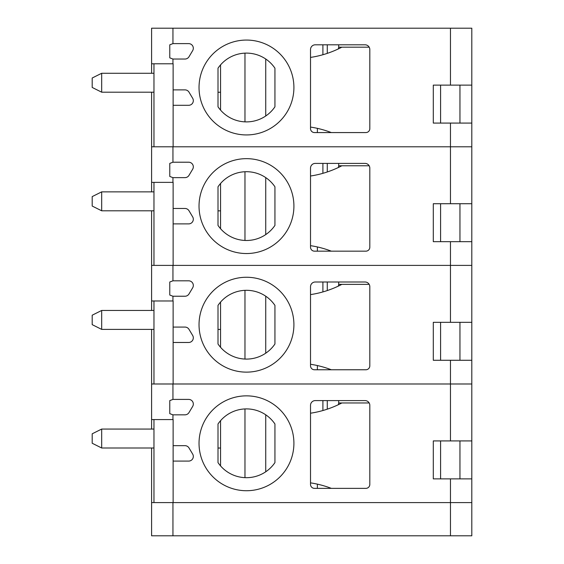 <?xml version="1.0" encoding="UTF-8"?>
<svg xmlns="http://www.w3.org/2000/svg" width="564" height="564" viewBox="0 0 564 564"><rect width="100%" height="100%" fill="white"/><g stroke="black" fill="none" stroke-linecap="round" stroke-linejoin="round"><path stroke-width="0.85" d="M173.127 342.482L188.686 342.482A4.639 4.639 0 0 0 192.662 335.467L189.003 329.355A4.702 4.702 0 0 0 184.971 327.071L173.127 327.071L173.127 383.992L471.807 383.992L471.807 360.276L433.3 360.276L433.3 322.326L450.46 322.326L450.46 265.397L471.807 265.397L471.807 241.674L433.3 241.674L433.3 203.724L450.46 203.724L450.46 146.795L471.807 146.795L471.807 123.079L433.3 123.079L433.3 85.129L450.46 85.129L450.46 28.2L471.807 28.2L471.807 123.079M173.127 327.071L173.127 300.979L151.596 300.979L151.596 265.397L471.807 265.397L471.807 360.276M172.944 280.816L188.686 280.816A4.639 4.639 0 0 1 192.662 287.83L189.003 293.943A4.702 4.702 0 0 1 184.971 296.234L172.901 296.234L169.771 295.035L169.771 282.007L172.944 280.816L172.944 265.397M246.475 372.134A47.439 47.439 0 0 1 205.388 300.979A47.439 47.439 0 0 1 287.555 300.979A47.439 47.439 0 0 1 246.475 372.134M310.517 286.745L310.517 365.817A3.948 3.948 0 0 0 314.465 369.765L365.867 369.765A3.948 3.948 0 0 0 369.815 365.817L369.815 286.745A4.745 4.745 0 0 0 365.07 282L315.262 282A4.745 4.745 0 0 0 310.517 286.745M338.696 282L338.696 284.369L341.869 284.369A153.676 120.513 90 0 1 310.517 294.605M338.696 284.369L338.365 286.103M317.37 365.542L317.37 369.765M322.904 282L322.904 291.926M173.127 445.666L173.127 461.084L188.686 461.084A4.639 4.639 0 0 0 192.662 454.062L189.003 447.95A4.702 4.702 0 0 0 184.971 445.666L173.127 445.666L173.127 419.574L151.596 419.574L151.596 329.39M151.596 310.461L151.596 300.979M471.807 322.326L450.46 322.326M218.007 305.392A34.397 34.397 0 0 1 274.936 305.392L274.936 344.005A34.397 34.397 0 0 1 218.007 344.005L218.007 305.392M440.59 322.326L440.59 360.276M153.965 310.461L101.675 310.461L101.675 329.39L153.965 329.39M220.552 329.439L218.007 329.439M101.675 329.39L92.193 324.645L92.193 315.205L101.675 310.461M369.18 284.369L341.869 284.369M220.552 347.304L220.552 302.092M310.517 364.274A153.676 120.513 90 0 1 331.315 369.765M173.127 223.887L188.686 223.887A4.639 4.639 0 0 0 192.662 216.865L189.003 210.76A4.702 4.702 0 0 0 184.971 208.468L173.127 208.468L173.127 265.397L450.46 265.397L450.46 241.674M173.127 208.468L173.127 182.376L151.596 182.376L151.596 146.795L471.807 146.795L471.807 241.674M172.944 162.213L188.686 162.213A4.639 4.639 0 0 1 192.662 169.235L189.003 175.348A4.702 4.702 0 0 1 184.971 177.632L172.901 177.632L169.771 176.44L169.771 163.412L172.944 162.213L172.944 146.795M246.475 253.539A47.439 47.439 0 0 1 205.388 182.376A47.439 47.439 0 0 1 287.555 182.376A47.439 47.439 0 0 1 246.475 253.539M310.517 168.142L310.517 247.215A3.948 3.948 0 0 0 314.465 251.163L365.867 251.163A3.948 3.948 0 0 0 369.815 247.215L369.815 168.142A4.745 4.745 0 0 0 365.07 163.405L315.262 163.405A4.745 4.745 0 0 0 310.517 168.142M338.696 163.405L338.696 165.774L341.869 165.774A153.676 120.513 90 0 1 310.517 176.01M338.696 165.774L338.365 167.501M317.37 246.947L317.37 251.163M315.262 163.405L322.904 163.405L322.904 173.331M151.596 265.397L151.596 210.795M151.596 191.866L151.596 182.376M471.807 203.724L450.46 203.724M218.007 186.79A34.397 34.397 0 0 1 274.936 186.79L274.936 225.403A34.397 34.397 0 0 1 218.007 225.403L218.007 186.79M440.59 203.724L440.59 241.674M153.965 191.866L101.675 191.866L101.675 210.795L153.965 210.795M220.552 210.844L218.007 210.844M101.675 210.795L92.193 206.05L92.193 196.61L101.675 191.866M369.18 165.774L341.869 165.774M220.552 228.702L220.552 183.49M310.517 245.671A153.676 120.513 90 0 1 331.315 251.163M173.127 105.292L188.686 105.292A4.639 4.639 0 0 0 192.662 98.27L189.003 92.158A4.702 4.702 0 0 0 184.971 89.873L173.127 89.873L173.127 146.795L450.46 146.795L450.46 123.079M173.127 89.873L173.127 63.781L151.596 63.781L151.596 28.2L450.46 28.2M172.944 43.618L188.686 43.618A4.639 4.639 0 0 1 192.662 50.633L189.003 56.745A4.702 4.702 0 0 1 184.971 59.037L172.901 59.037L169.771 57.838L169.771 44.817L172.944 43.618L172.944 28.2M246.475 134.937A47.439 47.439 0 0 1 205.388 63.781A47.439 47.439 0 0 1 287.555 63.781A47.439 47.439 0 0 1 246.475 134.937M310.517 49.547L310.517 128.62A3.948 3.948 0 0 0 314.465 132.568L365.867 132.568A3.948 3.948 0 0 0 369.815 128.62L369.815 49.547A4.745 4.745 0 0 0 365.07 44.803L315.262 44.803A4.745 4.745 0 0 0 310.517 49.547M338.696 44.803L338.696 47.179L341.869 47.179A153.676 120.513 90 0 1 310.517 57.408M338.696 47.179L338.365 48.906M317.37 128.345L317.37 132.568M315.262 44.803L322.904 44.803L322.904 54.729M151.596 146.795L151.596 92.193M151.596 73.271L151.596 63.781M471.807 85.129L450.46 85.129M218.007 68.195A34.397 34.397 0 0 1 274.936 68.195L274.936 106.807A34.397 34.397 0 0 1 218.007 106.807L218.007 68.195M440.59 85.129L440.59 123.079M153.965 73.271L101.675 73.271L101.675 92.193L153.965 92.193M220.552 92.242L218.007 92.242M101.675 92.193L92.193 87.448L92.193 78.008L101.675 73.271M369.18 47.179L341.869 47.179M220.552 110.107L220.552 64.895M310.517 127.076A153.676 120.513 90 0 1 331.315 132.568M172.944 535.8L172.944 502.594L151.596 502.594L151.596 535.8L471.807 535.8L471.807 478.871L433.3 478.871L433.3 440.921L450.46 440.921L450.46 383.992L471.807 383.992L471.807 478.871M172.944 502.594L471.807 502.594L450.46 502.594L450.46 478.871M173.127 461.084L173.127 502.594L450.46 502.594L450.46 535.8M151.596 383.992L450.46 383.992L450.46 360.276M172.944 399.411L188.686 399.411A4.639 4.639 0 0 1 192.662 406.433L189.003 412.545A4.702 4.702 0 0 1 184.971 414.829L172.901 414.829L169.771 413.638L169.771 400.609L172.944 399.411L172.944 383.992M246.475 490.729A47.439 47.439 0 0 1 205.388 419.574A47.439 47.439 0 0 1 287.555 419.574A47.439 47.439 0 0 1 246.475 490.729M310.517 405.34L310.517 484.413A3.948 3.948 0 0 0 314.465 488.361L365.867 488.361A3.948 3.948 0 0 0 369.815 484.413L369.815 405.34A4.745 4.745 0 0 0 365.07 400.595L315.262 400.595A4.745 4.745 0 0 0 310.517 405.34M338.696 400.595L338.696 402.971L341.869 402.971A153.676 120.513 90 0 1 310.517 413.208M338.696 402.971L338.365 404.698M317.37 484.145L317.37 488.361M322.904 400.595L322.904 410.521M151.596 502.594L151.596 447.992M151.596 429.063L151.596 419.574M471.807 440.921L450.46 440.921M218.007 423.987A34.397 34.397 0 0 1 274.936 423.987L274.936 462.6A34.397 34.397 0 0 1 218.007 462.6L218.007 423.987M440.59 440.921L440.59 478.871M153.965 429.063L101.675 429.063L101.675 447.992L153.965 447.992M220.552 448.035L218.007 448.035M101.675 447.992L92.193 443.248L92.193 433.808L101.675 429.063M369.18 402.971L341.869 402.971M220.552 465.899L220.552 420.688M310.517 482.869A153.676 120.513 90 0 1 331.315 488.361M172.944 300.979L172.944 296.234M327.275 282L327.275 290.573M244.966 290.333L244.966 359.056M265.736 296.199L265.736 353.191M172.944 182.376L172.944 177.632M327.275 163.405L327.275 171.971M244.966 171.738L244.966 240.454M265.736 177.604L265.736 234.589M172.944 63.781L172.944 59.037M327.275 44.803L327.275 53.376M244.966 53.136L244.966 121.859M265.736 59.001L265.736 115.994M172.944 419.574L172.944 414.829M327.275 400.595L327.275 409.168M244.966 408.935L244.966 477.652M265.736 414.801L265.736 471.786M153.965 300.979L153.965 383.992M459.949 322.326L459.949 360.276M153.965 182.376L153.965 265.397M459.949 203.724L459.949 241.674M153.965 63.781L153.965 146.795M459.949 85.129L459.949 123.079M153.965 419.574L153.965 502.594M459.949 440.921L459.949 478.871"/></g></svg>
